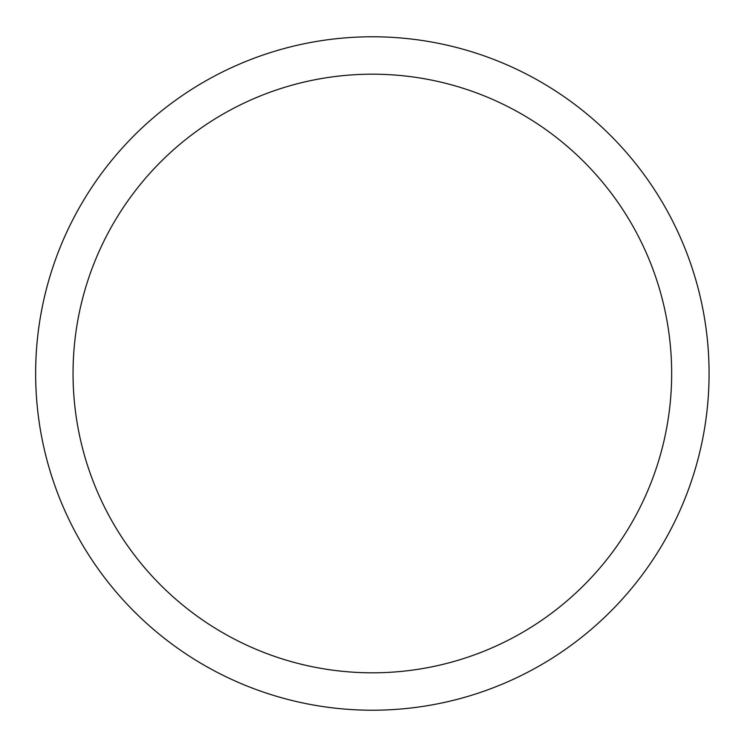 <?xml version="1.0" encoding="UTF-8"?>
<svg xmlns="http://www.w3.org/2000/svg" width="747" height="747" viewBox="0 0 747 747"><rect width="100%" height="100%" fill="white"/><g stroke="black" fill="none" stroke-linecap="round" stroke-linejoin="round"><path stroke-width="1.12" d="M671.665 373.5A299.304 299.304 0 0 1 222.709 632.709A299.304 299.304 0 0 1 222.709 114.291A299.304 299.304 0 0 1 671.665 373.5M709.08 373.5A336.72 336.72 0 0 1 204.006 665.11A336.72 336.72 0 0 1 204.006 81.89A336.72 336.72 0 0 1 709.08 373.5"/></g></svg>
